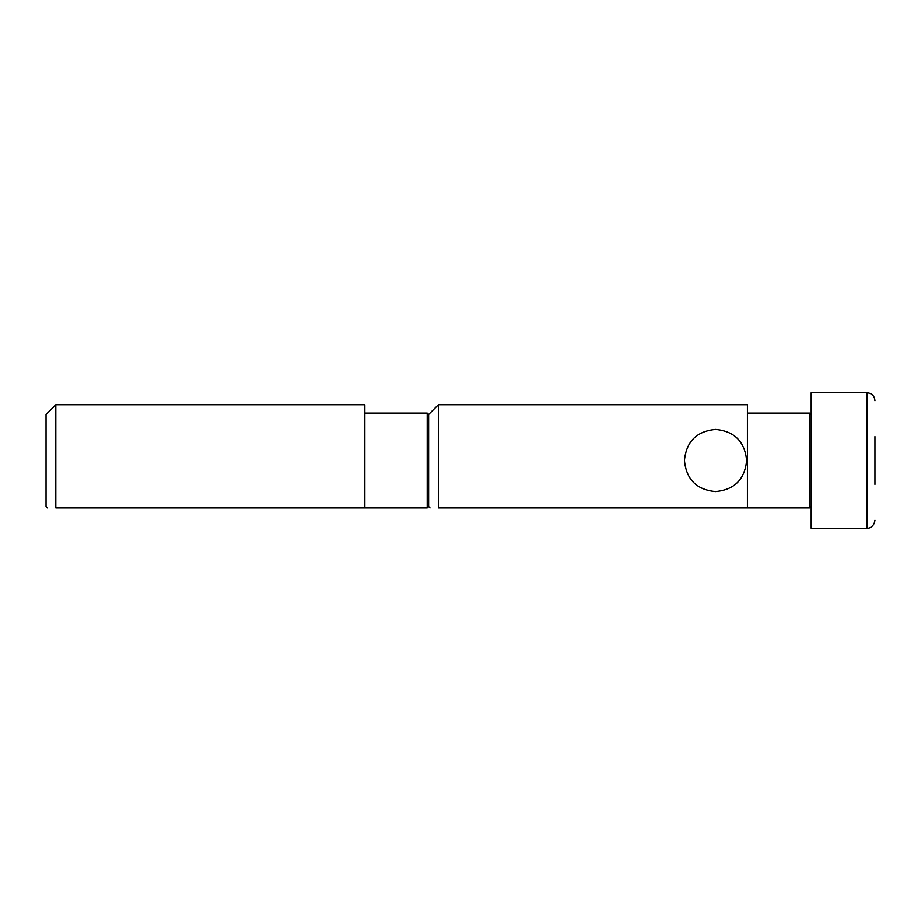 <?xml version="1.0" encoding="UTF-8"?>
<svg xmlns="http://www.w3.org/2000/svg" width="921" height="921" viewBox="0 0 921 921"><rect width="100%" height="100%" fill="white"/><g stroke="black" fill="none" stroke-linecap="round" stroke-linejoin="round"><path stroke-width="1.38" d="M55.824 507.92C44.956 507.92 44.956 507.92 55.824 507.92L55.824 404.71L364.854 404.71L364.854 507.92L55.824 507.92M47.466 507.92L46.05 506.515L46.05 414.485L55.824 404.71M430.026 507.92L428.622 506.515L428.622 460.5L428.622 506.515L427.206 507.92L427.206 413.08L364.854 413.08M811.194 506.515L809.778 507.92L438.396 507.92C427.528 507.92 427.528 507.92 438.396 507.92L438.396 404.71L428.622 414.485L428.622 460.5L428.622 414.485L427.206 413.08M874.95 484.411L874.95 436.589M874.95 400.727C874.478 395.88 871.819 393.221 866.983 392.749L811.194 392.749L811.194 528.251L866.983 528.251L866.983 392.749M747.426 507.92L747.426 404.71L438.396 404.71M746.632 460.5C744.801 441.562 734.463 431.201 715.594 429.416C696.679 431.178 686.306 441.516 684.464 460.419C686.249 479.404 696.598 489.788 715.502 491.584C734.44 489.811 744.813 479.45 746.632 460.5M809.778 507.92L809.778 413.08L747.426 413.08M427.206 507.92L364.854 507.92M866.983 528.251C867.329 528.619 873.856 528.078 874.95 520.273M811.194 414.485L809.778 413.08"/></g></svg>
